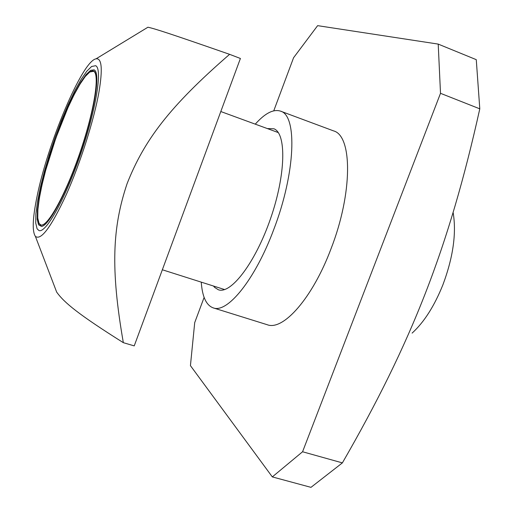 <?xml version="1.0" encoding="UTF-8"?>
<svg xmlns="http://www.w3.org/2000/svg" width="513" height="513" viewBox="0 0 513 513"><rect width="100%" height="100%" fill="white"/><g stroke="black" fill="none" stroke-linecap="round" stroke-linejoin="round"><path stroke-width="0.77" d="M453.203 212.921C456.532 233.447 453.107 257.385 442.924 284.747C434.37 306.043 424.104 322.17 412.112 333.117M56.231 137.016C41.919 176.53 33.518 218.641 39.706 224.252C44.759 230.914 62.515 201.66 77.431 159.844C94.655 112.68 101.388 68.088 92.084 71.025C84.703 71.698 68.71 101.869 56.231 137.016M93.642 71.301L89.82 71.987L85.286 76.463L79.945 84.222L74.071 94.815L67.934 107.704L55.891 137.959L45.798 169.899L42.021 184.86L39.334 198.274L37.879 209.528L37.763 218.051L39.033 223.341L40.745 224.906C47.19 227.676 65.286 195.382 79.656 153.541C94.103 111.731 100.093 74.084 93.642 71.301M201.256 282.144C202.282 296.713 206.252 305.286 213.171 307.858C227.317 313.68 255.211 279.527 273.775 229.458C295.635 172.624 297.463 115.13 280.431 111.109C273.384 108.91 264.997 113.258 255.269 124.152M267.318 128.564L273.968 128.795C286.568 133.553 285.805 174.702 270.563 218.557C255.474 262.47 230.959 294.526 218.384 289.774L214.678 287.44L213.485 286.03M273.762 110.814L293.571 57.738L317.624 25.65L438.211 44.099L476.269 59.662L479.79 108.833C448.875 248.157 411.4 343.274 342.383 462.886L310.981 487.35L272.313 476.904L190.432 365.641L194.709 322.619L204.123 297.393M272.313 476.904L302.567 451.761L440.507 93.315L438.211 44.099M280.431 111.109L333.533 130.879C352.495 135.676 352.797 193.029 330.994 248.85C312.558 298.059 283.157 331.071 267.26 324.729L213.171 307.858M440.507 93.315L479.79 108.833M302.567 451.761L342.383 462.886M54.166 285.549L56.687 292.141C64.305 302.708 78.265 314.309 123.338 342.678L134.226 345.89L240.405 58.469L229.6 54.333C169.425 33.383 154.586 28.625 147.924 27.221L147.25 27.631M123.338 342.678C110.43 268.607 112.411 227.304 127.121 183.564C144.14 140.434 169.213 106.71 229.6 54.333M36.737 198.018C32.575 218.692 32.12 231.466 35.378 236.333C40.957 240.911 51.3 226.913 66.414 194.324C80.458 162.833 94.078 119.843 99.022 91.68C102.78 68.915 101.792 57.963 96.059 58.828C82.176 60.797 47.036 144.91 36.737 198.018M94.161 69.845L94.892 70.422C100.291 75.552 94.136 112.193 80.304 152.566C66.53 192.952 48.966 225.701 41.553 226.445L38.526 224.765L37.231 219.295L37.372 210.49L38.898 198.871L41.7 185.039L45.619 169.63L50.473 153.336L62.124 120.799L68.441 105.922L74.731 92.853L80.727 82.195L86.146 74.52L90.711 70.287L94.161 69.845M95.642 65.715L91.603 66.491L86.735 71.288L81.009 79.611L74.718 90.961L68.139 104.755L61.566 120.363L55.257 137.112L49.466 154.323L44.439 171.291L40.38 187.322L37.481 201.724L35.891 213.838L35.737 223.04L37.077 228.792L38.956 230.549C45.856 233.537 65.318 198.839 80.772 153.785C96.309 108.762 102.632 68.486 95.642 65.715M220.802 111.533L278.277 132.578M162.345 269.774L224.611 289.563M35.378 236.333L56.687 292.141M96.059 58.828L147.93 27.221"/></g></svg>

